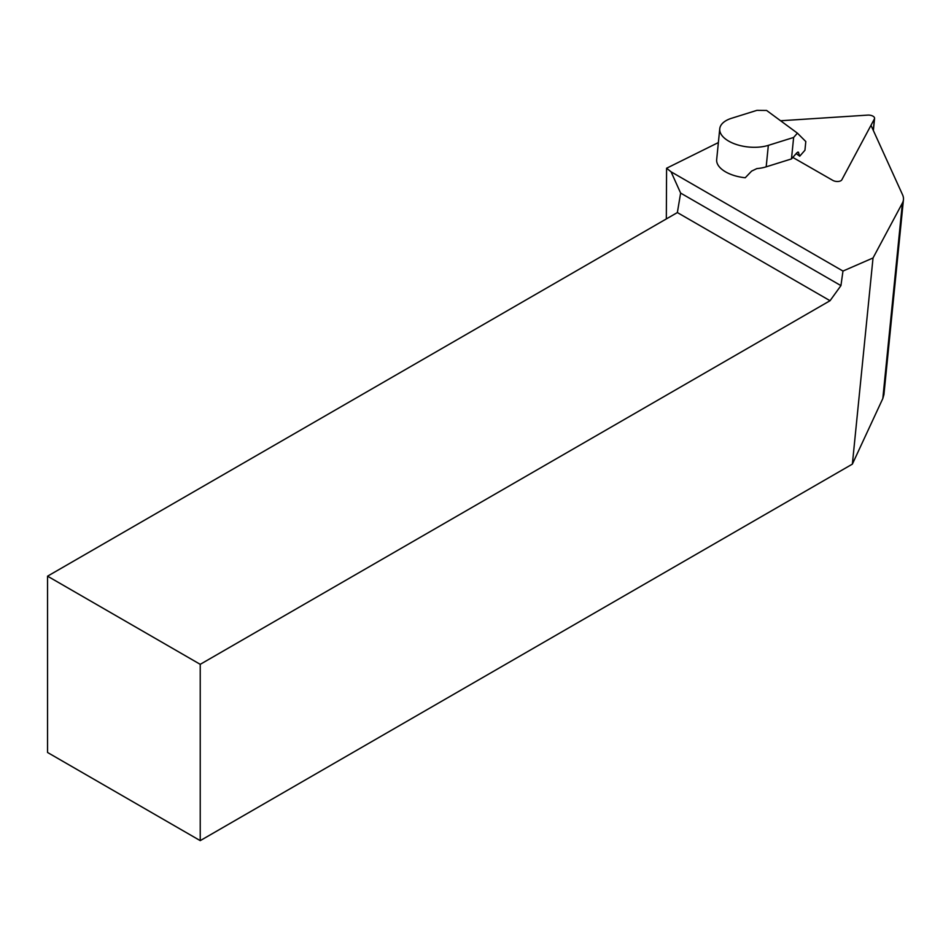 <?xml version="1.0" encoding="UTF-8"?>
<svg xmlns="http://www.w3.org/2000/svg" width="951" height="951" viewBox="0 0 951 951"><rect width="100%" height="100%" fill="white"/><g stroke="black" fill="none" stroke-linecap="round" stroke-linejoin="round"><path stroke-width="1.43" d="M883.931 394.57L882.825 398.517L852.369 464.124L200.233 840.636L200.233 664.333L47.55 576.175L47.55 752.479L200.233 840.636M793.633 137.455L791.482 158.924L766.185 166.829A30.361 15.264 -174.3 0 1 756.865 168.589L751.623 171.097L745.239 177.754A30.361 15.264 -174.3 0 1 722.855 170.086A30.361 15.264 -174.3 0 1 716.674 159.554L719.752 128.789A30.361 15.264 5.7 0 0 725.934 139.321A30.361 15.264 5.7 0 0 768.337 145.36L793.633 137.455L797.402 133.152L766.613 110.459L756.889 110.364L731.592 118.269A30.361 15.264 5.7 0 0 719.752 128.789M718.374 142.567L666.58 168.244L666.33 218.932M852.369 464.124L873.03 257.971L842.978 271.059L671.073 171.81L666.58 168.244M873.03 257.971L902.404 203.038A33.737 16.963 5.7 0 0 903.45 199.686A33.737 16.963 5.7 0 0 902.582 194.824L870.985 125.306M842.978 271.059L840.934 285.621L830.045 300.718L200.233 664.333M840.934 285.621L680.631 193.077L671.073 171.81M47.55 576.175L677.362 212.56L830.045 300.718M680.631 193.077L677.362 212.56M791.482 158.924L796.855 152.79L798.46 152.243M798.341 152.16L799.72 156.202L804.938 150.246L805.806 141.544L797.402 133.152M799.72 156.202L796.165 153.586M792.813 157.414L832.85 180.405A5.397 2.71 -174.3 0 0 841.825 179.822L874.409 118.911A5.397 2.71 5.7 0 0 874.575 118.376A5.397 2.71 5.7 0 0 867.776 115.107L780.593 120.753M902.404 203.038L882.825 398.517M768.337 145.36L766.185 166.829M798.697 152.754L797.782 152.089M873.268 130.311L874.409 118.911M883.919 394.641L903.45 199.686M873.363 130.513L874.575 118.376"/></g></svg>
